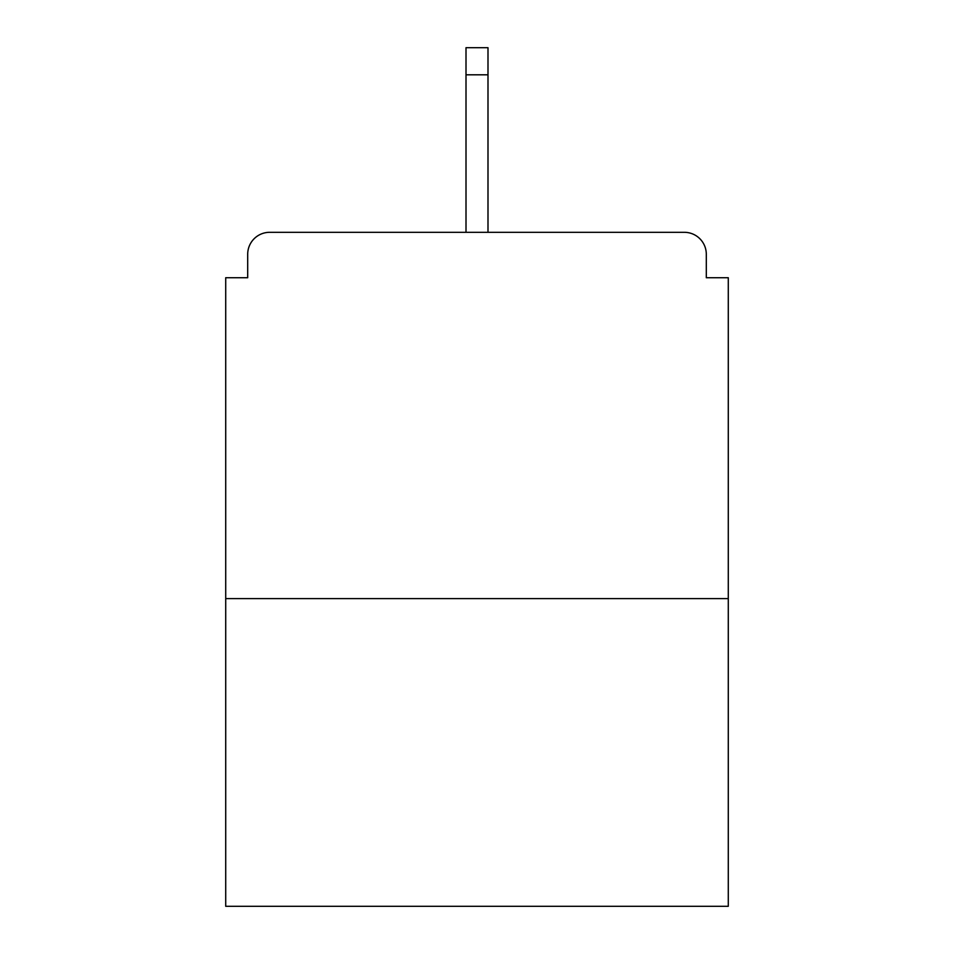 <?xml version="1.0" encoding="UTF-8"?>
<svg xmlns="http://www.w3.org/2000/svg" width="954" height="954" viewBox="0 0 954 954"><rect width="100%" height="100%" fill="white"/><g stroke="black" fill="none" stroke-linecap="round" stroke-linejoin="round"><path stroke-width="1.43" d="M706.306 277.733L706.306 254.289L706.306 277.733L728.284 277.733L728.284 906.3L225.716 906.3L225.716 277.733L247.694 277.733L247.694 254.289L247.694 277.733M728.284 598.611L225.716 598.611M706.306 254.289A21.978 21.978 0 0 0 684.328 232.311L269.672 232.311A21.978 21.978 0 0 0 247.694 254.289M684.328 232.311L570.766 232.311M383.234 232.311L269.672 232.311M487.995 74.806L466.005 74.806L466.005 47.7L487.995 47.7L487.995 232.311M466.005 74.806L466.005 232.311"/></g></svg>
